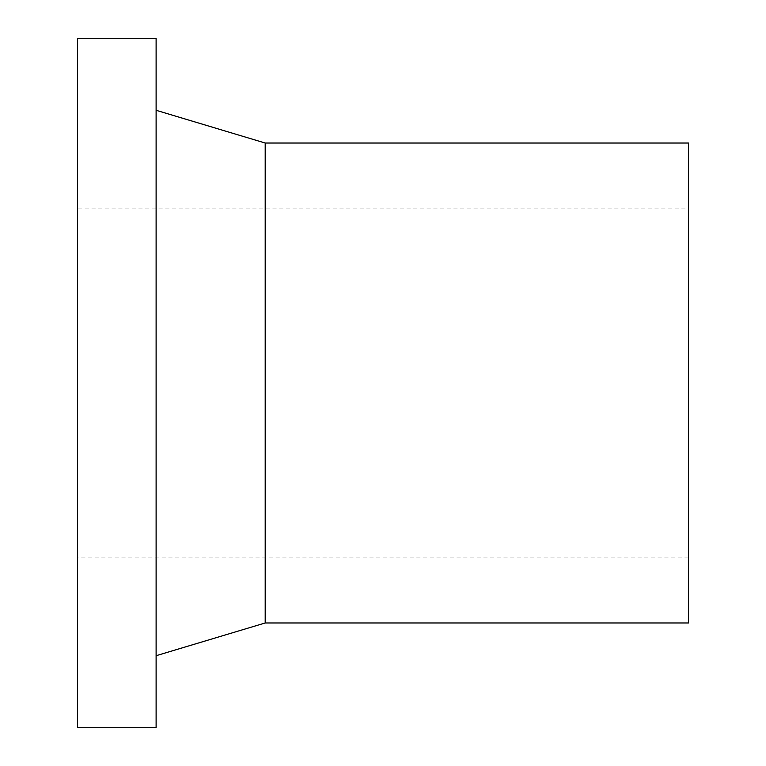 <?xml version="1.0" encoding="UTF-8"?>
<svg xmlns="http://www.w3.org/2000/svg" width="766" height="766" viewBox="0 0 766 766"><rect width="100%" height="100%" fill="white"/><g stroke="black" fill="none" stroke-linecap="round" stroke-linejoin="round"><path stroke-width="0.57" stroke-dasharray="3.83 2.87" d="M77.567 727.7L77.567 38.3M156.111 727.7L156.111 38.3M77.567 208.907L77.567 557.093L77.567 208.907L688.433 208.907L688.433 557.093L688.433 208.907M688.433 622.978L688.433 143.022M265.189 622.978L265.189 143.022M156.111 110.294L156.111 655.706L156.111 110.294M688.433 557.093L77.567 557.093"/><path stroke-width="1.15" d="M77.567 38.3L77.567 727.7L156.111 727.7L156.111 38.3L77.567 38.3M265.189 622.978L265.189 143.022L688.433 143.022L688.433 622.978L265.189 622.978L156.111 655.706M265.189 143.022L156.111 110.294"/></g></svg>

